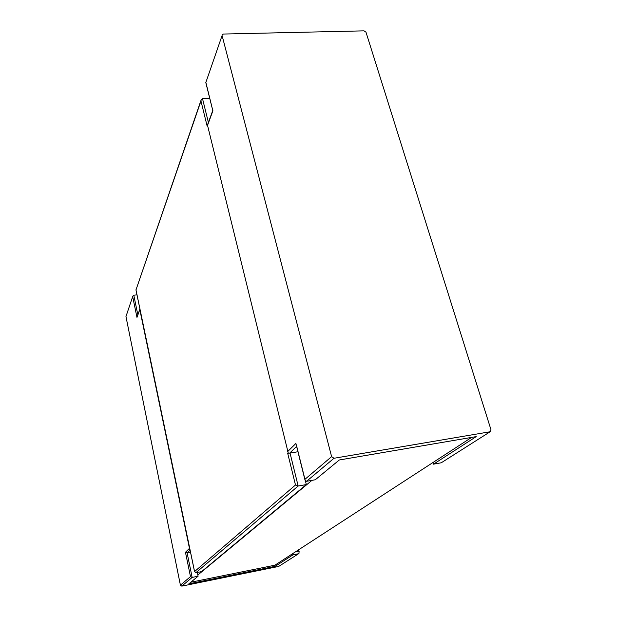 <?xml version="1.0" encoding="UTF-8"?>
<svg xmlns="http://www.w3.org/2000/svg" width="617" height="617" viewBox="0 0 617 617"><rect width="100%" height="100%" fill="white"/><g stroke="black" fill="none" stroke-linecap="round" stroke-linejoin="round"><path stroke-width="0.93" d="M296.6 446.376L289.674 453.125L287.653 453.148L288.162 452.647L207.451 125.035L207.111 125.961L200.965 100.98L201.142 99.892L202.499 98.597L209.718 98.28M200.965 100.98L135.987 289.913L194.571 571.55L295.489 485.008L287.653 453.148M311.932 480.358L197.849 574.998L197.317 572.46M190.8 582.232L274.912 565.195L471.65 437.391M297.942 451.744L290.029 453.055L298.165 486.026L306.333 484.576L201.574 571.612L195.79 572.769L194.571 571.55M305.407 480.882L306.333 484.576M433.026 462.48L433.52 464.161L476.216 436.612L339.319 459.981L315.287 479.764L306.58 481.299L305.014 480.095L304.945 479.316L331.614 456.642L222.089 35.539L205.8 82.601L222.089 35.539M490.392 431.599L441.263 462.781L490.392 431.599L490.962 429.694L365.989 32.2L364.03 30.85L223.385 34.043L222.105 34.853M139.766 309.387L189.643 549.246M136.989 294.857L133.781 295.204L132.832 296.106L125.961 316.583L180.419 585.186L190.483 576.625L192.165 577.412L181.791 586.127L180.419 585.186M298.589 553.734L278.66 566.445L298.589 553.734L292.944 554.868L275.174 566.329L188.825 583.859L198.103 576.216L197.849 574.998M278.66 566.445L181.791 586.127M198.103 576.216L192.165 577.412L187.128 553.04L185.462 552.292L189.249 548.559M125.961 316.583L132.832 296.106M331.614 456.642L333.99 458.269L306.58 481.299M489.859 431.807L333.99 458.269M298.952 553.588L299.137 551.12L295.443 551.853M275.174 566.329L274.912 565.195M292.944 554.868L292.651 553.665M190.553 552.385L187.128 553.04L190.09 550.156M433.52 464.161L441.263 462.781M296.33 444.811L304.945 479.316M195.79 572.769L298.165 486.026L295.489 485.008M205.947 82.732L212.78 110.482M135.987 289.913L201.142 99.892M139.673 310.043L136.974 317.385L139.712 309.51M202.499 98.597L208.392 122.444M212.927 110.705L207.351 125.883M287.568 451.659L295.975 443.376M136.974 317.385L132.724 296.808M190.483 576.625L185.462 552.292M297.81 551.382L297.587 550.464M133.781 295.204L137.815 314.685M296.044 444.163L305.014 480.095M189.866 549.099L194.602 571.874M205.8 82.601L212.78 110.543M212.772 110.512L207.381 125.197M139.92 308.97L135.933 289.782M298.613 551.228L298.312 549.994"/></g></svg>
